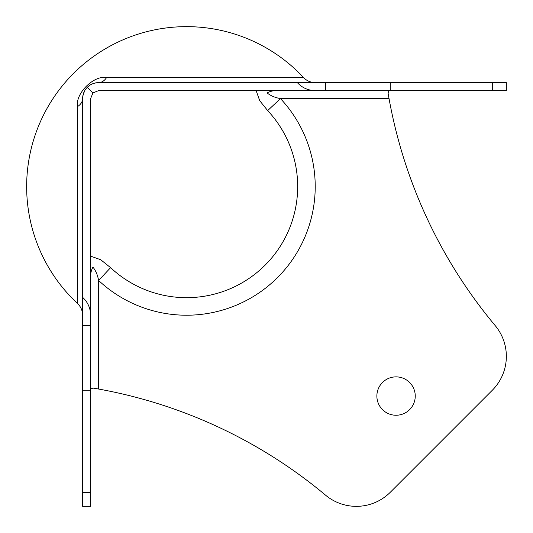 <?xml version="1.0" encoding="UTF-8"?>
<svg xmlns="http://www.w3.org/2000/svg" width="533" height="533" viewBox="0 0 533 533"><rect width="100%" height="100%" fill="white"/><g stroke="black" fill="none" stroke-linecap="round" stroke-linejoin="round"><path stroke-width="0.8" d="M396.059 376.871A19.188 19.188 0 0 0 376.871 396.059A19.188 19.188 0 0 0 396.059 415.247A19.188 19.188 0 0 0 415.247 396.059A19.188 19.188 0 0 0 396.059 376.871M90.61 325.59L90.61 506.35L82.615 506.35L82.615 98.605C82.668 94.241 84.234 90.47 87.299 87.299L92.949 92.949L90.61 98.605L90.61 325.59L82.615 325.59M356.35 90.61L325.59 90.61L325.59 82.615L506.35 82.615L506.35 90.61L356.35 90.61M256.14 90.61L259.718 100.69L267.666 110.597A111.124 111.124 0 0 1 230.756 288.5A111.124 111.124 0 0 1 110.597 267.666L98.605 280.471A128.666 128.666 0 0 0 315.216 186.55A128.666 128.666 0 0 0 280.471 98.605L389.043 98.605L388.057 92.949L389.043 90.61M303.524 77.525A159.9 159.9 0 0 0 26.65 186.55A159.9 159.9 0 0 0 77.525 303.524L77.525 106.6C75.113 93.701 93.615 75.113 106.6 77.525L303.524 77.525C306.715 80.843 310.612 82.535 315.216 82.615M90.61 389.043L92.949 388.057L98.605 389.043L95.414 388.477M90.61 280.471C90.15 275.108 90.93 270.657 92.949 267.12C95.773 270.664 97.659 275.115 98.605 280.471L98.605 389.043A489.834 489.834 0 0 1 325.59 495.19A47.97 47.97 0 0 0 390.269 492.299L492.299 390.269A47.97 47.97 0 0 0 495.19 325.59A489.834 489.834 0 0 1 389.043 98.605M97.119 82.682L98.605 82.615C94.241 82.668 90.477 84.227 87.299 87.299M77.525 106.6A15.99 10.926 -0 0 0 82.615 98.605L82.682 97.159M82.822 96.053L84.54 91.003M92.382 83.874L96.013 82.828M325.59 90.61L98.605 90.61L92.949 92.949M325.59 82.615L98.605 82.615A15.99 10.926 90 0 0 106.6 77.525M388.244 94.061L388.057 92.949M280.471 90.61C275.108 90.15 270.657 90.93 267.12 92.949C270.664 95.773 275.115 97.659 280.471 98.605L267.666 110.597M110.597 267.666L100.71 259.731L90.61 256.14M390.269 90.61L390.269 82.615M492.299 90.61L492.299 82.615M90.61 390.269L82.615 390.269M90.61 492.299L82.615 492.299M77.525 303.524C80.843 306.715 82.535 310.612 82.615 315.216M297.674 82.981C302.464 87.952 308.314 90.497 315.216 90.61M82.981 297.674C87.952 302.464 90.497 308.314 90.61 315.216"/></g></svg>
